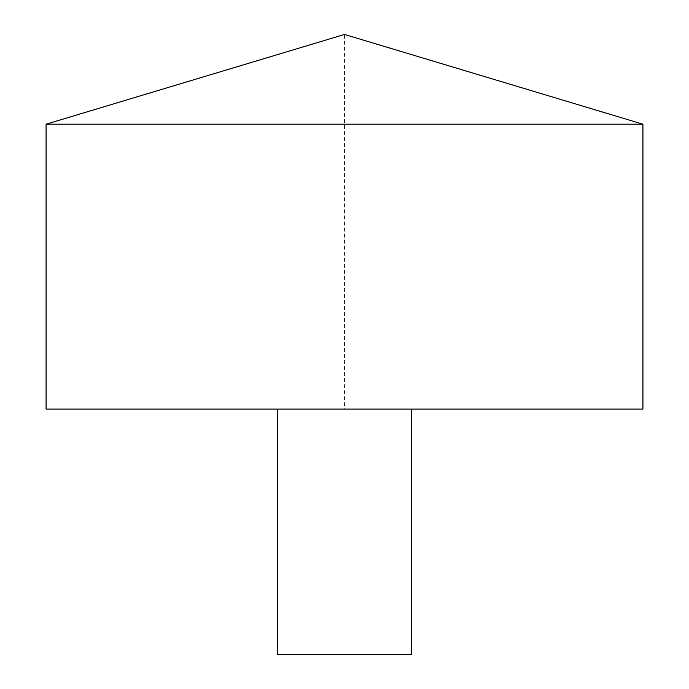 <?xml version="1.0" encoding="UTF-8"?>
<svg xmlns="http://www.w3.org/2000/svg" width="689" height="689" viewBox="0 0 689 689"><rect width="100%" height="100%" fill="white"/><g stroke="black" fill="none" stroke-linecap="round" stroke-linejoin="round"><path stroke-width="0.52" stroke-dasharray="3.44 2.58" d="M46.077 124.192L642.923 124.192M46.077 409.094L642.923 409.094L344.5 409.094L344.5 34.45L642.923 124.192L642.923 409.094M277.322 409.094L411.678 409.094L277.322 409.094M277.322 654.55L411.678 654.55"/><path stroke-width="1.03" d="M642.923 124.192L46.077 124.192L46.077 409.094L642.923 409.094L642.923 124.192L344.5 34.45L46.077 124.192M411.678 409.094L411.678 654.55L277.322 654.55L277.322 409.094"/></g></svg>
